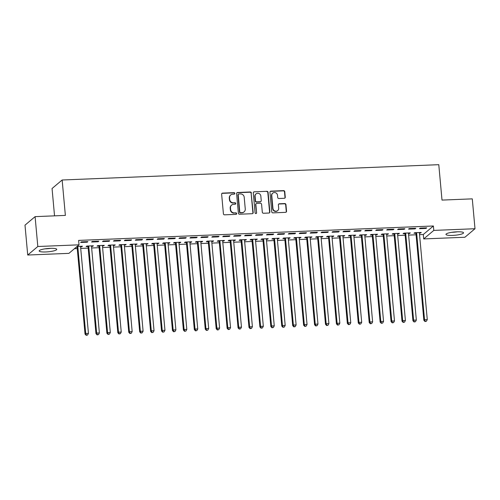 <?xml version="1.0" encoding="UTF-8"?>
<svg xmlns="http://www.w3.org/2000/svg" width="500" height="500" viewBox="0 0 500 500"><rect width="100%" height="100%" fill="white"/><g stroke="black" fill="none" stroke-linecap="round" stroke-linejoin="round"><path stroke-width="0.75" d="M234.825 193.381A0.775 0.737 49.8 0 0 234.006 192.65L222.606 193.113A1.113 1.056 49.8 0 0 221.637 194.244L223.412 213.787A1.113 1.056 49.8 0 0 224.587 214.831L235.981 214.369A0.775 0.737 49.8 0 0 236.669 213.575A0.775 0.737 49.8 0 0 235.844 212.85L234.369 212.906A3.55 3.369 49.8 0 1 230.619 209.575L230.475 207.944A3.55 3.369 49.8 0 1 233.588 204.331L235.062 204.269A0.775 0.737 49.8 0 0 235.744 203.481A0.775 0.737 49.8 0 0 234.925 202.75L233.45 202.806A3.55 3.369 49.8 0 1 229.7 199.475L229.556 197.844A3.55 3.369 49.8 0 1 232.669 194.231L234.144 194.169A0.775 0.737 49.8 0 0 234.825 193.381M234.425 194.1A0.775 0.737 49.8 0 0 233.738 192.881L222.338 193.344A1.113 1.056 49.8 0 0 221.863 193.475M236.262 214.3A0.775 0.737 49.8 0 0 235.575 213.081L234.369 212.906M235.344 204.2A0.775 0.737 49.8 0 0 234.656 202.981L233.45 202.806M452.631 235.406A8.819 1.65 -5.2 0 1 445.975 234.406A8.819 1.65 -5.2 0 1 456.887 231.812A8.819 1.65 -5.2 0 1 463.544 232.806A8.819 1.65 -5.2 0 1 452.631 235.406M45.831 251.95A8.819 1.65 -5.2 0 1 39.169 250.95A8.819 1.65 -5.2 0 1 50.087 248.356A8.819 1.65 -5.2 0 1 56.744 249.35A8.819 1.65 -5.2 0 1 45.831 251.95M284.294 198.287A1.113 1.056 49.8 0 0 285.269 197.156L284.769 191.675A1.113 1.056 49.8 0 0 283.6 190.631L270.938 191.144A1.113 1.056 49.8 0 0 269.962 192.275L271.744 211.825A1.113 1.056 49.8 0 0 272.919 212.869L285.575 212.35A1.113 1.056 49.8 0 0 286.55 211.225L285.944 204.6A1.113 1.056 49.8 0 0 284.775 203.556L279.356 203.775A1.113 1.056 49.8 0 0 278.381 204.906L278.681 208.188A2.969 2.819 49.8 0 1 274.756 210.95A2.969 2.819 49.8 0 1 272.944 208.425L271.769 195.556A2.969 2.819 49.8 0 1 275.7 192.794A2.969 2.819 49.8 0 1 277.512 195.319L277.706 197.469A1.113 1.056 49.8 0 0 278.875 198.506L284.294 198.287M419.538 234.65L423.3 234.5L433.394 225.981L78.612 240.406L79.019 244.831L68.925 253.356L27.719 255.031L37.812 246.506L79.019 244.831M433.394 225.981L433.794 230.406L475 228.731L464.906 237.25L423.7 238.925L433.794 230.406M27.719 255.031L25 225.156L35.094 216.637L65.369 215.406L62.144 180L438.781 164.681L442.006 200.087L472.281 198.856L475 228.731M35.094 216.637L37.812 246.506M251.406 193.031A1.113 1.056 49.8 0 0 250.231 191.988L237.575 192.506A1.113 1.056 49.8 0 0 236.6 193.631L238.381 213.181A1.113 1.056 49.8 0 0 239.55 214.225L252.213 213.706A1.113 1.056 49.8 0 0 253.188 212.581L251.131 193.263A1.113 1.056 49.8 0 0 249.963 192.219L237.3 192.731A1.113 1.056 49.8 0 0 236.831 192.869M254.256 191.825L266.919 191.312A1.113 1.056 49.8 0 1 268.087 192.35L269.869 211.9A1.113 1.056 49.8 0 1 268.894 213.031L263.475 213.25A1.113 1.056 49.8 0 1 262.306 212.206L261.581 204.281A1.113 1.056 49.8 0 0 260.413 203.238L256.819 203.381A1.113 1.056 49.8 0 0 255.844 204.513L256.594 212.769A0.775 0.737 49.8 0 1 255.569 213.487A0.775 0.737 49.8 0 1 255.094 212.831L253.281 192.956A1.113 1.056 49.8 0 1 254.256 191.825L266.919 191.312M62.144 180L52.056 188.519L54.538 215.844M415.106 228.863L415.788 228.281L409.225 228.55L408.544 229.125L415.106 228.863L415.056 228.312M408.469 233.512L409.65 233.469L410.331 232.887L403.775 233.156L403.088 233.731L404.856 233.663M393.244 229.75L393.925 229.175L387.369 229.438L386.688 230.012L393.244 229.75L393.194 229.2M386.606 234.4L387.788 234.356L388.469 233.781L381.912 234.044L381.231 234.619L383 234.55M371.381 230.637L372.069 230.062L365.506 230.331L364.825 230.906L371.381 230.637L371.337 230.094M364.75 235.294L365.931 235.244L366.613 234.669L360.05 234.938L359.369 235.512L361.138 235.438M349.525 231.525L350.206 230.95L343.65 231.219L342.969 231.794L349.525 231.525L349.475 230.981M342.887 236.181L344.069 236.131L344.75 235.556L338.194 235.825L337.512 236.4L339.281 236.325M327.663 232.419L328.35 231.838L321.788 232.106L321.106 232.681L327.663 232.419L327.619 231.869M321.031 237.069L322.212 237.025L322.894 236.444L316.331 236.713L315.65 237.288L317.419 237.219M305.806 233.306L306.488 232.731L299.931 232.994L299.25 233.569L305.806 233.306L305.756 232.756M299.169 237.956L300.35 237.913L301.031 237.338L294.475 237.6L293.794 238.175L295.562 238.106M283.944 234.194L284.631 233.619L278.069 233.888L277.387 234.462L283.944 234.194L283.894 233.65M277.312 238.85L278.494 238.8L279.175 238.225L272.613 238.494L271.931 239.069L273.7 238.994M262.087 235.081L262.769 234.506L256.212 234.775L255.531 235.35L262.087 235.081L262.038 234.537M255.45 239.737L256.631 239.688L257.312 239.112L250.756 239.381L250.075 239.956L251.844 239.881M240.225 235.969L240.912 235.394L234.35 235.662L233.669 236.238L240.225 235.969L240.175 235.425M233.594 240.625L234.775 240.575L235.456 240L228.894 240.269L228.212 240.844L229.981 240.775M218.369 236.863L219.05 236.287L212.494 236.55L211.812 237.125L218.369 236.863L218.319 236.312M211.731 241.513L212.913 241.469L213.594 240.894L207.037 241.156L206.356 241.731L208.125 241.663M196.506 237.75L197.194 237.175L190.631 237.444L189.95 238.019L196.506 237.75L196.456 237.206M189.875 242.406L191.056 242.356L191.737 241.781L185.175 242.044L184.494 242.625L186.262 242.55M174.65 238.637L175.331 238.062L168.775 238.331L168.094 238.906L174.65 238.637L174.6 238.094M168.012 243.294L169.194 243.244L169.875 242.669L163.319 242.938L162.638 243.512L164.406 243.438M152.787 239.525L153.469 238.95L146.912 239.219L146.231 239.794L152.787 239.525L152.738 238.981M146.156 244.181L147.338 244.131L148.019 243.556L141.456 243.825L140.775 244.4L142.544 244.331M130.931 240.419L131.613 239.844L125.056 240.106L124.375 240.681L130.931 240.419L130.881 239.869M124.294 245.069L125.475 245.025L126.156 244.45L119.6 244.713L118.919 245.287L120.688 245.219M109.069 241.306L109.75 240.731L103.194 240.994L102.513 241.575L109.069 241.306L109.019 240.763M102.438 245.963L103.612 245.912L104.3 245.338L97.737 245.6L97.056 246.181L98.825 246.106M87.212 242.194L87.894 241.619L81.337 241.887L80.656 242.463L87.212 242.194L87.163 241.65M76.431 247.019L76.969 246.994M80.575 246.85L81.756 246.8L81.706 246.256M77.112 246.444L82.438 246.225L81.756 246.8M74.45 248.688L77.256 248.575M80.719 248.431L88.188 248.131M91.65 247.987L99.113 247.681M102.581 247.544L110.044 247.237M113.506 247.1L120.975 246.794M124.438 246.656L131.906 246.35M135.369 246.213L142.831 245.906M146.3 245.763L153.763 245.463M157.225 245.319L164.694 245.019M168.156 244.875L175.625 244.575M179.088 244.431L186.55 244.131M190.019 243.988L197.481 243.681M200.944 243.544L208.412 243.238M211.875 243.1L219.344 242.794M222.806 242.656L230.269 242.35M233.738 242.213L241.2 241.906M244.662 241.762L252.131 241.462M255.594 241.319L263.062 241.019M266.525 240.875L273.988 240.575M277.456 240.431L284.919 240.125M288.381 239.988L295.85 239.681M299.312 239.544L306.781 239.237M310.244 239.1L317.706 238.794M321.175 238.656L328.638 238.35M332.1 238.206L339.569 237.906M343.031 237.763L350.5 237.463M353.963 237.319L361.425 237.019M364.894 236.875L372.356 236.575M375.819 236.431L383.288 236.125M386.75 235.987L394.219 235.681M397.681 235.544L405.144 235.238M408.612 235.1L416.075 234.794M91.506 246.406L92.688 246.356L93.369 245.781L86.812 246.05L86.125 246.625L87.9 246.55M98.144 241.75L98.825 241.175L92.263 241.444L91.581 242.019L98.144 241.75L98.094 241.206M113.362 245.512L114.544 245.469L115.225 244.894L108.669 245.156L107.987 245.731L109.756 245.662M120 240.863L120.681 240.287L114.125 240.55L113.444 241.125L120 240.863L119.95 240.312M135.225 244.625L136.406 244.581L137.088 244L130.531 244.269L129.85 244.844L131.619 244.775M141.862 239.975L142.544 239.394L135.981 239.662L135.3 240.238L141.862 239.975L141.812 239.425M157.081 243.738L158.262 243.688L158.944 243.113L152.387 243.381L151.706 243.956L153.475 243.881M163.719 239.081L164.4 238.506L157.844 238.775L157.162 239.35L163.719 239.081L163.669 238.538M178.944 242.85L180.125 242.8L180.806 242.225L174.25 242.494L173.569 243.069L175.338 242.994M185.581 238.194L186.262 237.619L179.7 237.887L179.019 238.463L185.581 238.194L185.531 237.65M200.8 241.962L201.981 241.912L202.662 241.337L196.106 241.6L195.425 242.181L197.194 242.106M207.438 237.306L208.119 236.731L201.562 236.994L200.881 237.575L207.438 237.306L207.387 236.756M222.662 241.069L223.844 241.025L224.525 240.444L217.969 240.712L217.288 241.287L219.056 241.219M229.3 236.419L229.981 235.837L223.425 236.106L222.738 236.681L229.3 236.419L229.25 235.869M244.519 240.181L245.7 240.131L246.381 239.556L239.825 239.825L239.144 240.4L240.912 240.331M251.156 235.525L251.838 234.95L245.281 235.219L244.6 235.794L251.156 235.525L251.106 234.981M266.381 239.294L267.562 239.244L268.244 238.669L261.688 238.938L261.006 239.513L262.775 239.438M273.019 234.638L273.7 234.062L267.144 234.331L266.456 234.906L273.019 234.638L272.969 234.094M288.238 238.406L289.419 238.356L290.1 237.781L283.544 238.044L282.863 238.625L284.631 238.55M294.875 233.75L295.556 233.175L289 233.438L288.319 234.019L294.875 233.75L294.825 233.206M310.1 237.512L311.281 237.469L311.962 236.894L305.406 237.156L304.725 237.731L306.494 237.662M316.737 232.862L317.419 232.288L310.863 232.55L310.175 233.125L316.737 232.862L316.688 232.312M331.956 236.625L333.137 236.575L333.819 236L327.262 236.269L326.581 236.844L328.35 236.775M338.594 231.969L339.275 231.394L332.719 231.663L332.038 232.237L338.594 231.969L338.544 231.425M353.819 235.738L355 235.688L355.681 235.113L349.125 235.381L348.444 235.956L350.213 235.881M360.456 231.081L361.138 230.506L354.581 230.775L353.894 231.35L360.456 231.081L360.406 230.538M375.675 234.85L376.856 234.8L377.537 234.225L370.981 234.488L370.3 235.069L372.069 234.994M382.312 230.194L382.994 229.619L376.438 229.881L375.756 230.463L382.312 230.194L382.262 229.65M397.537 233.956L398.719 233.912L399.4 233.337L392.844 233.6L392.163 234.175L393.931 234.106M404.175 229.306L404.856 228.731L398.3 228.994L397.612 229.569L404.175 229.306L404.125 228.756M419.394 233.069L420.575 233.019L421.262 232.444L414.7 232.712L414.019 233.287L415.788 233.219M426.031 228.412L426.712 227.838L420.156 228.106L419.475 228.681L426.031 228.412L425.981 227.869M423.3 234.5L423.7 238.925M92.688 246.356L92.638 245.812M103.612 245.912L103.569 245.369M114.544 245.469L114.494 244.919M125.475 245.025L125.425 244.475M136.406 244.581L136.356 244.031M147.338 244.131L147.287 243.588M158.262 243.688L158.212 243.144M169.194 243.244L169.144 242.7M180.125 242.8L180.075 242.256M191.056 242.356L191.006 241.812M201.981 241.912L201.931 241.363M212.913 241.469L212.862 240.919M223.844 241.025L223.794 240.475M234.775 240.575L234.725 240.031M245.7 240.131L245.65 239.587M256.631 239.688L256.581 239.144M267.562 239.244L267.512 238.7M278.494 238.8L278.444 238.256M289.419 238.356L289.369 237.812M300.35 237.913L300.3 237.362M311.281 237.469L311.231 236.919M322.212 237.025L322.163 236.475M333.137 236.575L333.088 236.031M344.069 236.131L344.019 235.588M355 235.688L354.95 235.144M365.931 235.244L365.881 234.7M376.856 234.8L376.806 234.256M387.788 234.356L387.738 233.806M398.719 233.912L398.669 233.363M409.65 233.469L409.6 232.919M420.575 233.019L420.525 232.475M230.694 194.988L230.425 195.219A3.55 3.369 49.8 0 0 229.281 198.075L229.556 197.844M233.181 203.038A3.55 3.369 49.8 0 1 229.431 199.706L229.281 198.075M231.612 205.087L231.344 205.319A3.55 3.369 49.8 0 0 230.2 208.175L230.475 207.944M234.1 213.137A3.55 3.369 49.8 0 1 230.35 209.8L230.2 208.175M252.681 213.575A1.113 1.056 49.8 0 0 252.913 212.812L251.131 193.263M238.894 193.975A0.775 0.737 49.8 0 0 238.212 194.769L239.775 211.925A0.775 0.737 49.8 0 0 240.594 212.656L242.15 212.594A3.55 3.369 49.8 0 0 245.263 208.975L244.2 197.25A3.55 3.369 49.8 0 0 240.45 193.912L238.894 193.975M238.463 194.144L238.188 194.375A0.775 0.737 49.8 0 0 237.938 195L238.212 194.769M244.125 211.831L243.85 212.062A3.55 3.369 49.8 0 1 241.875 212.825L240.319 212.887A0.775 0.737 49.8 0 1 239.5 212.156L237.938 195M269.363 212.894A1.113 1.056 49.8 0 0 269.594 212.131L267.812 192.581A1.113 1.056 49.8 0 0 266.644 191.544M256.2 203.625L255.925 203.85A1.113 1.056 49.8 0 0 255.569 204.744L256.594 212.769M256.194 213.487A0.775 0.737 49.8 0 0 256.319 213M260.831 196.056A2.969 2.819 49.8 0 0 256.05 193.9A2.969 2.819 49.8 0 0 255.094 196.287L255.506 200.819A1.113 1.056 49.8 0 0 256.681 201.863L260.275 201.719A1.113 1.056 49.8 0 0 261.244 200.588L260.831 196.056M256.05 193.9L255.775 194.131A2.969 2.819 49.8 0 0 254.819 196.519L255.094 196.287M260.887 201.481L260.619 201.713A1.113 1.056 49.8 0 1 260 201.95L256.406 202.094A1.113 1.056 49.8 0 1 255.231 201.05L254.819 196.519M253.981 192.056A1.113 1.056 49.8 0 0 253.512 192.188M272.725 193.169L272.45 193.4A2.969 2.819 49.8 0 0 271.5 195.787L271.769 195.556M277.731 210.575L277.456 210.806A2.969 2.819 49.8 0 1 272.669 208.656L271.5 195.787M286.044 212.219A1.113 1.056 49.8 0 0 286.275 211.45L285.675 204.825A1.113 1.056 49.8 0 0 284.5 203.787L279.088 204.006A1.113 1.056 49.8 0 0 278.612 204.144M284.769 198.156A1.113 1.056 49.8 0 0 284.994 197.387L284.5 191.906A1.113 1.056 49.8 0 0 283.325 190.863L270.669 191.375A1.113 1.056 49.8 0 0 270.194 191.513M76.819 246.688L77.044 247.156A1.131 1.075 -130.2 0 1 77.162 247.562L85.037 334.087L85.719 333.512L88.45 333.4L80.575 246.881A1.131 1.075 -130.2 0 1 80.619 246.462L80.669 246.3M77.65 246.419L77.731 246.581A1.131 1.075 -130.2 0 1 77.844 246.988L85.719 333.512L86.463 335.087L86.194 335.319L87.556 335.044L86.463 335.087M88.45 333.4L87.556 335.044M86.194 335.319L85.037 334.087M87.631 246.012L87.975 246.713A1.131 1.075 -130.2 0 1 88.094 247.119L95.969 333.644L96.65 333.062L99.381 332.956L91.506 246.431A1.131 1.075 -130.2 0 1 91.55 246.019L91.6 245.85M88.581 245.975L88.656 246.137A1.131 1.075 -130.2 0 1 88.775 246.544L96.65 333.062L97.394 334.644L97.125 334.875L98.488 334.6L97.394 334.644M99.381 332.956L98.488 334.6M97.125 334.875L95.969 333.644M98.562 245.569L98.906 246.269A1.131 1.075 -130.2 0 1 99.025 246.675L106.894 333.194L107.581 332.619L110.312 332.512L102.438 245.987A1.131 1.075 -130.2 0 1 102.481 245.575L102.531 245.406M99.506 245.531L99.588 245.688A1.131 1.075 -130.2 0 1 99.706 246.1L107.581 332.619L108.325 334.2L108.05 334.431L109.419 334.156L108.325 334.2M110.312 332.512L109.419 334.156M108.05 334.431L106.894 333.194M44.931 248.856A8.762 1.644 174.8 0 0 50.7 248.331M451.737 232.312A8.762 1.644 174.8 0 0 457.5 231.788M109.488 245.125L109.838 245.819A1.131 1.075 -130.2 0 1 109.95 246.231L117.825 332.75L118.506 332.175L121.244 332.062L113.369 245.544A1.131 1.075 -130.2 0 1 113.406 245.131L113.456 244.963M110.438 245.087L110.519 245.244A1.131 1.075 -130.2 0 1 110.638 245.656L118.506 332.175L119.256 333.756L118.981 333.981L120.35 333.706L119.256 333.756M121.244 332.062L120.35 333.706M118.981 333.981L117.825 332.75M120.419 244.681L120.769 245.375A1.131 1.075 -130.2 0 1 120.881 245.787L128.756 332.306L129.438 331.731L132.169 331.619L124.294 245.1A1.131 1.075 -130.2 0 1 124.338 244.681L124.388 244.519M121.369 244.644L121.45 244.8A1.131 1.075 -130.2 0 1 121.562 245.212L129.438 331.731L130.181 333.306L129.913 333.537L131.275 333.263L130.181 333.306M132.169 331.619L131.275 333.263M129.913 333.537L128.756 332.306M131.35 244.237L131.694 244.931A1.131 1.075 -130.2 0 1 131.812 245.344L139.688 331.863L140.369 331.287L143.1 331.175L135.225 244.656A1.131 1.075 -130.2 0 1 135.269 244.237L135.319 244.075M132.3 244.2L132.375 244.356A1.131 1.075 -130.2 0 1 132.494 244.769L140.369 331.287L141.113 332.863L140.844 333.094L142.206 332.819L141.113 332.863M143.1 331.175L142.206 332.819M140.844 333.094L139.688 331.863M142.281 243.794L142.625 244.488A1.131 1.075 -130.2 0 1 142.744 244.9L150.619 331.419L151.3 330.844L154.031 330.731L146.156 244.213A1.131 1.075 -130.2 0 1 146.2 243.794L146.25 243.631M143.225 243.75L143.306 243.912A1.131 1.075 -130.2 0 1 143.425 244.325L151.3 330.844L152.044 332.419L151.769 332.65L153.138 332.375L152.044 332.419M154.031 330.731L153.138 332.375M151.769 332.65L150.619 331.419M153.206 243.35L153.556 244.044A1.131 1.075 -130.2 0 1 153.669 244.456L161.544 330.975L162.225 330.4L164.963 330.288L157.088 243.769A1.131 1.075 -130.2 0 1 157.125 243.35L157.175 243.188M154.156 243.306L154.238 243.469A1.131 1.075 -130.2 0 1 154.356 243.875L162.225 330.4L162.975 331.975L162.7 332.206L164.069 331.931L162.975 331.975M164.963 330.288L164.069 331.931M162.7 332.206L161.544 330.975M164.137 242.9L164.488 243.6A1.131 1.075 -130.2 0 1 164.6 244.006L172.475 330.531L173.156 329.956L175.888 329.844L168.012 243.325A1.131 1.075 -130.2 0 1 168.056 242.906L168.106 242.744M165.087 242.862L165.169 243.025A1.131 1.075 -130.2 0 1 165.281 243.431L173.156 329.956L173.9 331.531L173.631 331.763L174.994 331.488L173.9 331.531M175.888 329.844L174.994 331.488M173.631 331.763L172.475 330.531M175.069 242.456L175.413 243.156A1.131 1.075 -130.2 0 1 175.531 243.562L183.406 330.087L184.088 329.506L186.819 329.4L178.944 242.875A1.131 1.075 -130.2 0 1 178.988 242.463L179.037 242.294M176.019 242.419L176.094 242.581A1.131 1.075 -130.2 0 1 176.213 242.987L184.088 329.506L184.831 331.087L184.562 331.319L185.925 331.044L184.831 331.087M186.819 329.4L185.925 331.044M184.562 331.319L183.406 330.087M186 242.013L186.344 242.712A1.131 1.075 -130.2 0 1 186.462 243.119L194.338 329.637L195.019 329.062L197.75 328.956L189.875 242.431A1.131 1.075 -130.2 0 1 189.919 242.019L189.969 241.85M186.944 241.975L187.025 242.138A1.131 1.075 -130.2 0 1 187.144 242.544L195.019 329.062L195.763 330.644L195.487 330.875L196.856 330.6L195.763 330.644M197.75 328.956L196.856 330.6M195.487 330.875L194.338 329.637M196.925 241.569L197.275 242.269A1.131 1.075 -130.2 0 1 197.387 242.675L205.263 329.194L205.944 328.619L208.681 328.506L200.806 241.988A1.131 1.075 -130.2 0 1 200.844 241.575L200.894 241.406M197.875 241.531L197.956 241.688A1.131 1.075 -130.2 0 1 198.075 242.1L205.944 328.619L206.694 330.2L206.419 330.425L207.787 330.156L206.694 330.2M208.681 328.506L207.787 330.156M206.419 330.425L205.263 329.194M207.856 241.125L208.206 241.819A1.131 1.075 -130.2 0 1 208.319 242.231L216.194 328.75L216.875 328.175L219.606 328.062L211.731 241.544A1.131 1.075 -130.2 0 1 211.775 241.125L211.825 240.963M208.806 241.088L208.888 241.244A1.131 1.075 -130.2 0 1 209 241.656L216.875 328.175L217.625 329.756L217.35 329.981L218.713 329.706L217.625 329.756M219.606 328.062L218.713 329.706M217.35 329.981L216.194 328.75M218.787 240.681L219.131 241.375A1.131 1.075 -130.2 0 1 219.25 241.788L227.125 328.306L227.806 327.731L230.538 327.619L222.662 241.1A1.131 1.075 -130.2 0 1 222.706 240.681L222.756 240.519M219.737 240.644L219.812 240.8A1.131 1.075 -130.2 0 1 219.931 241.213L227.806 327.731L228.55 329.306L228.281 329.538L229.644 329.263L228.55 329.306M230.538 327.619L229.644 329.263M228.281 329.538L227.125 328.306M229.719 240.238L230.062 240.931A1.131 1.075 -130.2 0 1 230.181 241.344L238.056 327.863L238.738 327.287L241.469 327.175L233.594 240.656A1.131 1.075 -130.2 0 1 233.637 240.238L233.688 240.075M230.662 240.2L230.744 240.356A1.131 1.075 -130.2 0 1 230.863 240.769L238.738 327.287L239.481 328.862L239.206 329.094L240.575 328.819L239.481 328.862M241.469 327.175L240.575 328.819M239.206 329.094L238.056 327.863M240.644 239.794L240.994 240.487A1.131 1.075 -130.2 0 1 241.106 240.9L248.981 327.419L249.662 326.844L252.4 326.731L244.525 240.212A1.131 1.075 -130.2 0 1 244.562 239.794L244.613 239.631M241.594 239.75L241.675 239.913A1.131 1.075 -130.2 0 1 241.794 240.325L249.662 326.844L250.413 328.419L250.138 328.65L251.506 328.375L250.413 328.419M252.4 326.731L251.506 328.375M250.138 328.65L248.981 327.419M251.575 239.344L251.925 240.044A1.131 1.075 -130.2 0 1 252.037 240.456L259.913 326.975L260.594 326.4L263.325 326.287L255.456 239.769A1.131 1.075 -130.2 0 1 255.494 239.35L255.544 239.188M252.525 239.306L252.606 239.469A1.131 1.075 -130.2 0 1 252.719 239.875L260.594 326.4L261.344 327.975L261.069 328.206L262.431 327.931L261.344 327.975M263.325 326.287L262.431 327.931M261.069 328.206L259.913 326.975M262.506 238.9L262.85 239.6A1.131 1.075 -130.2 0 1 262.969 240.006L270.844 326.531L271.525 325.95L274.256 325.844L266.381 239.319A1.131 1.075 -130.2 0 1 266.425 238.906L266.475 238.744M263.456 238.863L263.531 239.025A1.131 1.075 -130.2 0 1 263.65 239.431L271.525 325.95L272.269 327.531L272 327.762L273.363 327.488L272.269 327.531M274.256 325.844L273.363 327.488M272 327.762L270.844 326.531M273.438 238.456L273.781 239.156A1.131 1.075 -130.2 0 1 273.9 239.562L281.775 326.087L282.456 325.506L285.188 325.4L277.312 238.875A1.131 1.075 -130.2 0 1 277.356 238.463L277.406 238.294M274.387 238.419L274.462 238.581A1.131 1.075 -130.2 0 1 274.581 238.988L282.456 325.506L283.2 327.088L282.925 327.319L284.294 327.044L283.2 327.088M285.188 325.4L284.294 327.044M282.925 327.319L281.775 326.087M284.363 238.012L284.713 238.713A1.131 1.075 -130.2 0 1 284.825 239.119L292.7 325.637L293.381 325.062L296.119 324.95L288.244 238.431A1.131 1.075 -130.2 0 1 288.281 238.019L288.331 237.85M285.312 237.975L285.394 238.131A1.131 1.075 -130.2 0 1 285.512 238.544L293.381 325.062L294.131 326.644L293.856 326.875L295.225 326.6L294.131 326.644M296.119 324.95L295.225 326.6M293.856 326.875L292.7 325.637M295.294 237.569L295.644 238.263A1.131 1.075 -130.2 0 1 295.756 238.675L303.631 325.194L304.312 324.619L307.044 324.506L299.175 237.987A1.131 1.075 -130.2 0 1 299.212 237.575L299.262 237.406M296.244 237.531L296.325 237.688A1.131 1.075 -130.2 0 1 296.438 238.1L304.312 324.619L305.062 326.2L304.788 326.425L306.15 326.15L305.062 326.2M307.044 324.506L306.15 326.15M304.788 326.425L303.631 325.194M306.225 237.125L306.569 237.819A1.131 1.075 -130.2 0 1 306.688 238.231L314.562 324.75L315.244 324.175L317.975 324.062L310.1 237.544A1.131 1.075 -130.2 0 1 310.144 237.125L310.194 236.962M307.175 237.087L307.25 237.244A1.131 1.075 -130.2 0 1 307.369 237.656L315.244 324.175L315.988 325.75L315.719 325.981L317.081 325.706L315.988 325.75M317.975 324.062L317.081 325.706M315.719 325.981L314.562 324.75M317.156 236.681L317.5 237.375A1.131 1.075 -130.2 0 1 317.619 237.787L325.494 324.306L326.175 323.731L328.906 323.619L321.031 237.1A1.131 1.075 -130.2 0 1 321.075 236.681L321.125 236.519M318.106 236.644L318.181 236.8A1.131 1.075 -130.2 0 1 318.3 237.213L326.175 323.731L326.919 325.306L326.644 325.538L328.013 325.262L326.919 325.306M328.906 323.619L328.013 325.262M326.644 325.538L325.494 324.306M328.081 236.238L328.431 236.931A1.131 1.075 -130.2 0 1 328.55 237.344L336.419 323.862L337.1 323.288L339.837 323.175L331.962 236.656A1.131 1.075 -130.2 0 1 332 236.238L332.05 236.075M329.031 236.194L329.113 236.356A1.131 1.075 -130.2 0 1 329.231 236.769L337.1 323.288L337.85 324.862L337.575 325.094L338.944 324.819L337.85 324.862M339.837 323.175L338.944 324.819M337.575 325.094L336.419 323.862M339.012 235.787L339.363 236.488A1.131 1.075 -130.2 0 1 339.475 236.9L347.35 323.419L348.031 322.844L350.763 322.731L342.894 236.213A1.131 1.075 -130.2 0 1 342.931 235.794L342.981 235.631M339.963 235.75L340.044 235.912A1.131 1.075 -130.2 0 1 340.156 236.319L348.031 322.844L348.781 324.419L348.506 324.65L349.869 324.375L348.781 324.419M350.763 322.731L349.869 324.375M348.506 324.65L347.35 323.419M349.944 235.344L350.288 236.044A1.131 1.075 -130.2 0 1 350.406 236.45L358.281 322.975L358.963 322.4L361.694 322.287L353.819 235.769A1.131 1.075 -130.2 0 1 353.862 235.35L353.913 235.188M350.894 235.306L350.969 235.469A1.131 1.075 -130.2 0 1 351.087 235.875L358.963 322.4L359.706 323.975L359.438 324.206L360.8 323.931L359.706 323.975M361.694 322.287L360.8 323.931M359.438 324.206L358.281 322.975M360.875 234.9L361.219 235.6A1.131 1.075 -130.2 0 1 361.337 236.006L369.212 322.531L369.894 321.95L372.625 321.844L364.75 235.319A1.131 1.075 -130.2 0 1 364.794 234.906L364.844 234.737M361.825 234.862L361.9 235.025A1.131 1.075 -130.2 0 1 362.019 235.431L369.894 321.95L370.637 323.531L370.363 323.762L371.731 323.488L370.637 323.531M372.625 321.844L371.731 323.488M370.363 323.762L369.212 322.531M371.806 234.456L372.15 235.156A1.131 1.075 -130.2 0 1 372.269 235.562L380.138 322.081L380.819 321.506L383.556 321.4L375.681 234.875A1.131 1.075 -130.2 0 1 375.719 234.462L375.769 234.294M372.75 234.419L372.831 234.581A1.131 1.075 -130.2 0 1 372.95 234.988L380.819 321.506L381.569 323.088L381.294 323.319L382.663 323.044L381.569 323.088M383.556 321.4L382.663 323.044M381.294 323.319L380.138 322.081M382.731 234.013L383.081 234.713A1.131 1.075 -130.2 0 1 383.194 235.119L391.069 321.637L391.75 321.062L394.481 320.95L386.613 234.431A1.131 1.075 -130.2 0 1 386.65 234.019L386.7 233.85M383.681 233.975L383.762 234.131A1.131 1.075 -130.2 0 1 383.875 234.544L391.75 321.062L392.5 322.644L392.225 322.869L393.587 322.6L392.5 322.644M394.481 320.95L393.587 322.6M392.225 322.869L391.069 321.637M393.663 233.569L394.006 234.262A1.131 1.075 -130.2 0 1 394.125 234.675L402 321.194L402.681 320.619L405.412 320.506L397.537 233.988A1.131 1.075 -130.2 0 1 397.581 233.569L397.631 233.406M394.613 233.531L394.688 233.688A1.131 1.075 -130.2 0 1 394.806 234.1L402.681 320.619L403.425 322.2L403.156 322.425L404.519 322.15L403.425 322.2M405.412 320.506L404.519 322.15M403.156 322.425L402 321.194M404.594 233.125L404.938 233.819A1.131 1.075 -130.2 0 1 405.056 234.231L412.931 320.75L413.612 320.175L416.344 320.062L408.469 233.544A1.131 1.075 -130.2 0 1 408.512 233.125L408.562 232.963M405.544 233.088L405.619 233.244A1.131 1.075 -130.2 0 1 405.737 233.656L413.612 320.175L414.356 321.75L414.081 321.981L415.45 321.706L414.356 321.75M416.344 320.062L415.45 321.706M414.081 321.981L412.931 320.75M415.525 232.681L415.869 233.375A1.131 1.075 -130.2 0 1 415.988 233.787L423.856 320.306L424.538 319.731L427.275 319.619L419.4 233.1A1.131 1.075 -130.2 0 1 419.438 232.681L419.487 232.519M416.469 232.638L416.55 232.8A1.131 1.075 -130.2 0 1 416.669 233.212L424.538 319.731L425.288 321.306L425.012 321.538L426.381 321.262L425.288 321.306M427.275 319.619L426.381 321.262M425.012 321.538L423.856 320.306M77.044 247.156L77.731 246.581M77.162 247.562L77.844 246.988M87.975 246.713L88.656 246.137M88.094 247.119L88.775 246.544M98.906 246.269L99.588 245.688M99.025 246.675L99.706 246.1M109.838 245.819L110.519 245.244M109.95 246.231L110.638 245.656M120.769 245.375L121.45 244.8M120.881 245.787L121.562 245.212M131.694 244.931L132.375 244.356M131.812 245.344L132.494 244.769M142.625 244.488L143.306 243.912M142.744 244.9L143.425 244.325M153.556 244.044L154.238 243.469M153.669 244.456L154.356 243.875M164.488 243.6L165.169 243.025M164.6 244.006L165.281 243.431M175.413 243.156L176.094 242.581M175.531 243.562L176.213 242.987M186.344 242.712L187.025 242.138M186.462 243.119L187.144 242.544M197.275 242.269L197.956 241.688M197.387 242.675L198.075 242.1M208.206 241.819L208.888 241.244M208.319 242.231L209 241.656M219.131 241.375L219.812 240.8M219.25 241.788L219.931 241.213M230.062 240.931L230.744 240.356M230.181 241.344L230.863 240.769M240.994 240.487L241.675 239.913M241.106 240.9L241.794 240.325M251.925 240.044L252.606 239.469M252.037 240.456L252.719 239.875M262.85 239.6L263.531 239.025M262.969 240.006L263.65 239.431M273.781 239.156L274.462 238.581M273.9 239.562L274.581 238.988M284.713 238.713L285.394 238.131M284.825 239.119L285.512 238.544M295.644 238.263L296.325 237.688M295.756 238.675L296.438 238.1M306.569 237.819L307.25 237.244M306.688 238.231L307.369 237.656M317.5 237.375L318.181 236.8M317.619 237.787L318.3 237.213M328.431 236.931L329.113 236.356M328.55 237.344L329.231 236.769M339.363 236.488L340.044 235.912M339.475 236.9L340.156 236.319M350.288 236.044L350.969 235.469M350.406 236.45L351.087 235.875M361.219 235.6L361.9 235.025M361.337 236.006L362.019 235.431M372.15 235.156L372.831 234.581M372.269 235.562L372.95 234.988M383.081 234.713L383.762 234.131M383.194 235.119L383.875 234.544M394.006 234.262L394.688 233.688M394.125 234.675L394.806 234.1M404.938 233.819L405.619 233.244M405.056 234.231L405.737 233.656M415.869 233.375L416.55 232.8M415.988 233.787L416.669 233.212"/></g></svg>
